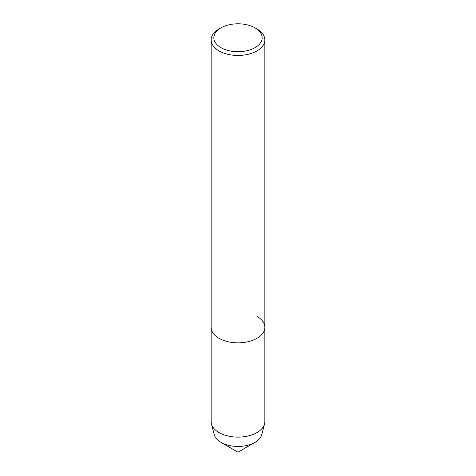 <?xml version="1.0" encoding="UTF-8"?>
<svg xmlns="http://www.w3.org/2000/svg" width="476" height="476" viewBox="0 0 476 476"><rect width="100%" height="100%" fill="white"/><g stroke="black" fill="none" stroke-linecap="round" stroke-linejoin="round"><path stroke-width="0.71" d="M262.032 432.577A24.032 13.875 180 0 1 254.993 442.388A24.032 13.875 180 0 1 221.007 442.388A24.032 13.875 180 0 1 213.968 432.577M255.088 27.888L255.088 27.888A24.163 13.953 180 0 1 255.088 47.618A24.163 13.953 180 0 1 220.912 47.618A24.163 13.953 180 0 1 220.912 27.888A24.163 13.953 180 0 1 255.088 27.888L256.986 28.982A26.852 15.5 180 0 1 264.852 39.942A26.852 15.5 180 0 1 238 55.448A26.852 15.5 180 0 1 211.148 39.942A26.852 15.5 180 0 1 219.014 28.982L220.912 27.888M256.986 316.379A26.852 15.5 180 0 1 264.852 327.345A26.852 15.5 180 0 1 238 342.845A26.852 15.5 180 0 1 211.148 327.345L211.148 39.942M264.852 327.345L264.852 421.617A26.852 15.5 180 0 1 264.555 423.92A26.852 15.5 180 0 1 238 437.117A26.852 15.5 180 0 1 211.445 423.914A26.852 15.5 180 0 1 211.148 421.617L211.148 327.345A26.852 15.5 180 0 0 238 342.845A26.852 15.5 180 0 0 264.852 327.345L264.852 39.942M264.555 423.92L261.764 434.636A24.032 13.875 180 0 1 238 446.452A24.032 13.875 180 0 1 214.236 434.636L211.445 423.92M254.993 442.388L238 452.2L221.007 442.388"/></g></svg>
